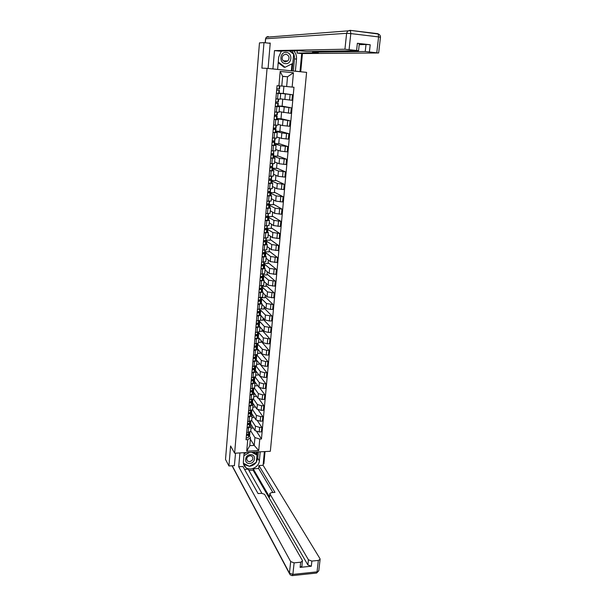 <?xml version="1.0" encoding="UTF-8"?>
<svg xmlns="http://www.w3.org/2000/svg" width="606" height="606" viewBox="0 0 606 606"><rect width="100%" height="100%" fill="white"/><g stroke="black" fill="none" stroke-linecap="round" stroke-linejoin="round"><path stroke-width="0.91" d="M300.727 71.766L302.439 53.548M234.628 453.212L270.344 451.281L306.598 72.364L267.064 68.364L234.628 453.212L230.598 445.963L228.939 465.969L225.515 459.446L259.474 42.867L263.989 42.632L261.883 68.107L267.064 68.364M263.216 463.946L263.875 463.901L265.034 451.568M270.208 43.321L263.989 42.632M228.939 465.969L234.492 465.643M243.87 465.09L244.377 465.06M249.846 423.92L250.642 423.882L255.012 430.661L259.216 431.942L261.391 431.843L261.807 427.306L259.633 427.404L255.421 426.132L251.672 420.39M249.755 424.412L251.104 426.775L248.581 427.889L248.18 432.449L250.702 431.283M248.18 432.449L246.672 432.525M257.489 420.844L261.807 427.306M251.914 417.67L254.255 417.345M248.581 427.889L247.074 427.957M250.763 413.353L251.581 413.322L255.982 419.928L260.201 421.185L262.383 421.094L262.807 416.527L260.618 416.617L256.391 415.368L252.611 409.77M247.619 421.715L251.657 420.519M258.254 409.944L262.807 416.527M252.846 407.126L255.179 407.043L255.217 406.611M250.702 413.671L252.066 415.981L248.021 417.117M251.687 402.717L252.52 402.687L256.952 409.126L261.194 410.353L263.383 410.277L263.807 405.672L261.618 405.755L257.368 404.528L253.513 399.013M248.574 410.83L252.626 409.679M258.997 398.945L263.807 405.672M253.793 396.521L256.133 396.445L256.186 395.794M251.657 402.869L253.028 405.111L248.983 406.202M252.641 392.006L253.467 391.984L257.936 398.24L262.193 399.452L264.383 399.377L264.814 394.748L262.618 394.817L258.353 393.612L254.391 388.143M249.536 399.869L253.588 398.763M259.701 387.848L264.814 394.748M254.74 385.833L257.088 385.772L257.164 384.908M252.619 391.984L253.997 394.165L249.945 395.21M253.732 381.227L254.429 381.204L258.921 387.287L263.193 388.469L265.398 388.408L265.829 383.742L263.625 383.803L259.345 382.628L255.247 377.174M250.498 388.832L254.565 387.779M260.345 376.614L265.829 383.742M255.694 375.084L258.05 375.023L258.148 373.947M253.588 381.03L254.982 383.143L250.914 384.143M254.846 370.364L255.384 370.357L259.913 376.25L264.208 377.417L266.413 377.364L266.852 372.667L264.64 372.713L260.338 371.561L256.08 366.107M251.475 377.72L255.55 376.712M259.126 363.002L266.852 372.667M256.656 364.251L259.02 364.206L259.133 362.911M254.565 369.993L255.967 372.046L251.884 373.001M255.982 359.441L260.921 365.145L265.231 366.282L267.443 366.236L267.875 361.509L265.663 361.547L261.345 360.418L256.891 354.949M252.452 366.532L256.543 365.57M260.095 352.154L267.875 361.509M257.626 353.351L259.989 353.321L260.125 351.798M255.543 358.888L256.959 360.873L252.869 361.774M257.141 348.435L261.928 353.957L266.254 355.071L268.473 355.033L268.912 350.276L266.693 350.298L262.353 349.2L257.406 343.761M253.437 355.26L257.535 354.351M261.072 341.231L268.912 350.276M258.603 342.375L260.974 342.352L261.133 340.602M256.535 347.7L257.959 349.617L253.861 350.473M258.913 338.057L262.943 342.693L267.284 343.776L269.511 343.753L269.958 338.959L263.375 337.898L258.724 332.649L258.005 332.656M254.437 343.913L258.542 343.057M262.057 330.232L269.958 338.959M259.58 331.33L261.959 331.315L262.14 329.338M257.527 336.436L258.959 338.284L254.853 339.087M256.088 334.777L256.444 335.186M259.966 326.945L263.966 331.346L268.329 332.406L270.564 332.399L271.011 327.566L264.398 326.52L259.716 321.468L258.997 321.468M255.437 332.489L259.55 331.679M263.049 319.165L271.011 327.566M260.572 320.203L262.959 320.195L263.155 317.983M258.527 325.089L259.974 326.876L255.861 327.626M256.899 323.301L257.421 323.877M260.966 315.688L264.996 319.923L269.375 320.96L271.617 320.953L272.064 316.09L265.436 315.059L260.716 310.204L259.989 310.204M256.444 320.975L260.565 320.218M264.049 308.015L272.064 316.09M261.36 308.999L263.958 309.007L264.178 306.56M259.535 313.666L260.997 315.378L256.868 316.082M257.701 311.742L258.406 312.484M261.974 304.356L266.034 308.416L270.435 309.431L272.677 309.439L273.132 304.538L266.473 303.523L261.716 298.864L260.997 298.856M257.459 309.386L261.595 308.681M265.057 296.788L273.132 304.538M258.27 300.061L260.527 299.781L261.034 297.682L264.966 297.735L265.208 295.054M260.55 302.167L262.027 303.803L257.891 304.454M258.626 300.243L259.383 300.993M262.989 292.94L267.079 296.826L273.753 297.834L274.207 292.903L267.519 291.903L262.731 287.449L262.004 287.433M258.482 297.713L262.625 297.061M266.064 285.494L274.207 292.903M261.997 286.343L265.981 286.388L266.246 283.464M261.572 290.577L263.057 292.145L258.913 292.743M259.633 288.736L260.292 289.365M264.011 281.449L268.132 285.161L274.829 286.146L275.283 281.176L268.579 280.199L263.746 275.95L263.019 275.935M259.512 285.949L263.663 285.358M267.087 274.109L275.283 281.176M262.966 274.897L267.011 274.965L267.291 271.791M262.603 278.911L264.102 280.404L259.944 280.949M260.648 277.154L261.163 277.624M265.042 269.875L269.193 273.404L275.912 274.382L276.374 269.375L269.64 268.405L264.777 264.368L264.042 264.352M260.542 274.109L264.708 273.571M268.11 262.656L276.374 269.375M264.034 263.368L268.041 263.459L268.344 260.035M263.64 267.155L265.155 268.579L260.989 269.072M266.072 258.217L270.253 261.572L277.003 262.527L277.472 257.482L270.708 256.535L265.807 252.71L265.072 252.687M261.587 262.178L265.761 261.694M269.14 251.119L277.472 257.482M265.155 251.77L269.079 251.869L269.405 248.195M264.686 255.323L266.208 256.671L262.034 257.103M267.117 246.475L271.329 249.649L278.109 250.589L278.578 245.506L271.791 244.574L266.11 240.938M262.64 250.164L266.822 249.763L267.276 244.672L263.087 245.051M270.185 239.499L278.578 245.506M266.185 240.082L270.117 240.203L270.473 236.272M265.739 243.4L267.276 244.672M268.163 234.651L272.412 237.635L279.214 238.559L279.684 233.446L272.874 232.53L267.155 229.113M263.701 238.06L267.897 237.711L268.352 232.59L264.155 232.916M271.23 227.795L279.684 233.446M267.223 228.31L271.17 228.454L271.549 224.265M266.799 231.394L268.352 232.59M269.223 222.743L273.503 225.546L280.336 226.447L280.805 221.296L273.965 220.402L268.208 217.198M264.769 225.871L268.973 225.561M272.283 216.016L280.805 221.296M268.276 216.456L272.23 216.622L272.632 212.168M267.867 219.304L269.428 220.417L265.223 220.682M270.291 210.752L274.601 213.357L281.457 214.244L281.934 209.055L275.071 208.176L269.269 205.199M265.845 213.585L270.056 213.357L270.518 208.153L266.299 208.366M273.351 204.146L281.934 209.055M269.329 204.517L273.298 204.699L273.723 199.988M268.943 207.123L270.518 208.153M271.359 198.677L275.707 201.086L282.593 201.957L283.078 196.73L276.177 195.867L270.337 193.109M266.928 201.215L271.155 201.04L271.617 195.806L267.39 195.958M274.42 192.2L283.078 196.73M270.39 192.496L274.374 192.7L274.821 187.708M270.026 194.852L271.617 195.806M272.442 186.512L276.821 188.724L283.737 189.572L284.222 184.307L277.298 183.466L271.412 180.936M268.019 188.754L272.253 188.625M275.495 180.164L284.222 184.307M271.458 180.391L275.457 180.611L275.927 175.354M271.117 182.497L272.723 183.36L268.481 183.451M273.533 174.255L277.949 176.27L284.881 177.103L285.373 171.801L278.427 170.975L272.495 168.673M269.117 176.202L273.367 176.134M276.578 168.044L285.373 171.801M272.541 168.195L276.548 168.438L277.04 162.9M272.215 170.044L273.836 170.831L269.587 170.862M274.624 161.916L279.078 163.726L286.04 164.537L286.532 159.196L279.555 158.393L273.586 156.325M270.223 163.552L274.48 163.559L274.957 158.204L270.7 158.174M277.677 155.833L286.532 159.196M273.624 155.909L277.646 156.174L278.169 150.356M273.314 157.499L274.957 158.204M275.73 149.485L280.214 151.083L287.214 151.879L287.706 146.5L280.699 145.713L274.685 143.887M271.344 150.811L275.609 150.871L276.086 145.478L271.814 145.387M278.775 143.539L287.706 146.5M274.715 143.539L278.752 143.827L279.298 137.714M274.427 144.864L276.086 145.478M276.844 136.956L281.366 138.357L288.388 139.13L288.888 133.706L281.851 132.941L275.791 131.358M272.465 137.971L276.745 138.092L277.222 132.669L272.942 132.509M279.881 131.154L288.888 133.706M275.821 131.078L279.866 131.381L280.434 124.987M275.548 132.138L277.222 132.669M277.965 124.344L282.525 125.525L289.57 126.283L290.077 120.821L276.912 118.731M273.601 125.033L277.881 125.23L278.374 119.753L274.079 119.534M281.002 118.685L290.077 120.821M276.927 118.526L280.987 118.852L281.585 112.163M276.677 119.314L278.374 119.753M279.093 111.633L290.766 113.337L291.274 107.838L278.033 106.02M274.738 111.996L279.033 112.261L279.525 106.747L275.222 106.459M282.123 106.118L291.274 107.838M278.048 105.876L282.116 106.232L282.744 99.24M277.798 106.391L279.525 106.747M280.23 98.831L291.971 100.301L292.478 94.748L279.161 93.21M275.889 98.869L280.199 99.195L280.692 93.635L276.381 93.279M283.26 93.46L292.478 94.748M279.169 93.142L283.252 93.513L283.911 86.219M278.896 93.369L280.692 93.635M278.752 106.573L278.798 106.08M277.601 119.541L277.669 118.791M276.465 132.403L276.556 131.411M275.336 145.175L275.442 143.94M274.207 157.848L274.344 156.378M273.094 170.438L273.245 168.718M271.988 182.921L272.162 180.982M270.89 195.321L271.087 193.147M269.799 207.631L270.011 205.229M268.716 219.849L268.95 217.228M267.64 231.984L267.897 229.136M266.579 244.029L266.845 240.961M265.519 255.982L265.807 252.71M264.466 267.852L264.777 264.368M263.421 279.639L263.746 275.95M262.383 291.342L262.731 287.449M261.353 302.962L261.716 298.864M260.338 314.506L260.716 310.204M259.323 325.96L259.716 321.468M258.315 337.337L258.724 332.649M257.33 348.435L257.739 343.753M256.353 359.434L256.747 354.995M255.384 370.357L255.747 366.244M254.429 381.204L254.762 377.409M253.467 391.984L253.778 388.499M252.52 402.687L252.8 399.513M251.581 413.322L251.838 410.451M250.642 423.882L250.869 421.314M250.376 439.206L254.225 445.425L254.929 437.577L250.732 430.934M249.551 436.252L249.914 432.101M248.816 435.07L250.505 437.797L249.808 445.66L254.225 445.425L258.724 450.553L246.718 451.197L247.733 439.661L250.505 437.797M282.646 76.401L287.524 76.773L282.654 76.295L281.782 86.075L277.048 85.651L246.044 439.744L247.733 439.661M278.911 85.825L280.177 71.425L293.455 72.758L292.137 87.075L286.646 86.529L287.524 76.773L293.455 72.758M254.929 437.577L259.785 439.07L261.459 438.994L293.978 87.249L292.137 87.075M259.785 439.07L258.724 450.553M281.79 85.984L286.646 86.529M256.717 431.654L261.459 438.994M250.982 428.139L253.3 428.041M246.718 451.197L249.808 445.66M282.654 76.295L280.177 71.425M248.968 432.373L248.695 433.881L246.506 434.441M247.725 434.441L247.627 434.949L246.437 435.199M249.096 433.442L248.369 437.517L246.187 438.085M249.081 432.351L248.589 435.047L246.407 435.608M249.93 421.571L249.642 423.124L247.453 423.662M248.672 423.67L248.574 424.208L247.384 424.442M250.036 422.821L249.316 426.791L247.127 427.336M250.051 421.549L249.536 424.298L247.346 424.844M250.899 410.694L250.596 412.3L248.399 412.815M249.634 412.822L249.528 413.383L248.331 413.61M250.982 412.133L250.27 415.981L248.074 416.511M251.02 410.679L250.49 413.481L248.293 414.004M260.201 451.826L259.368 460.893C259.073 467.021 250.263 471.347 245.778 467.529C244.013 466.105 243.211 464.196 243.354 461.825L244.157 452.697M239.915 452.924L238.726 466.749L242.953 466.499L258.065 493.572L261.618 493.314L264.549 494.314L302.371 560.406L301.932 566.216L300.106 567.367L311.31 566.216L307.856 564.936L253.096 470.18L248.915 470.43M261.89 493.307L248.18 469.142L244.544 469.362M253.096 470.18L253.217 468.832L258.664 468.499L258.936 465.544L263.095 465.294L319.968 558.649L320.112 559.346L318.347 560.429L311.885 561.073L311.31 566.216M264.375 451.599L263.095 465.294M238.726 466.749L290.668 561.573L294.115 562.86L300.667 562.201L302.5 561.065M307.856 564.936L308.431 559.8L269.897 493.928L269.806 493.511L271.48 492.617L274.995 492.367L258.936 465.544M308.431 559.8L311.885 561.073M243.953 465.279L244.491 465.249M234.37 465.65L235.545 453.167M269.897 493.928L269.594 497.064L253.217 468.832M269.594 497.064L269.799 493.564M272.92 492.519L258.664 468.499M258.368 451.924L257.785 458.287L259.368 460.893M243.567 464.234L249.316 466.279M249.49 466.264C252.24 465.923 254.475 464.628 256.194 462.386M256.323 462.196L257.785 458.287M256.959 455.038L257.239 451.985M249.18 466.219L243.377 463.234M256.368 454.061L256.55 452.023M276.306 69.296L272.927 68.895L274.495 50.593L344.935 49.222L346.617 33.315L265.625 38.754L265.292 42.776M277.624 69.364L278.699 57.1L281.328 51.071M291.653 50.896C293.743 53.116 294.675 55.805 294.455 58.971L296.516 58.994C296.735 55.805 295.796 53.093 293.698 50.859M296.516 58.994L295.387 71.16L300.008 71.629L301.697 53.548L297.061 53.048L318.264 52.851L312.688 52.131L365.236 51.502L366.024 44.465L370.205 44.761L357.366 43.284L359.328 43.617L358.555 50.684L344.935 49.222M297.273 50.798L297.061 53.048M358.555 50.684L306.666 51.472L299.243 50.768L279.222 51.109L274.495 50.593M271.624 68.826L272.927 68.895M298.584 71.553L300.008 71.629M293.986 71.084L295.387 71.16M301.697 53.548L378.386 52.98L365.236 51.502M268.61 43.147L270.231 43.064L268.079 68.47M359.214 44.685L366.024 44.465M294.455 58.971L293.349 71.023M292.107 70.894L292.789 63.433M293.637 54.176L289.645 50.927M291.342 70.819L291.978 63.835M249.657 463.438C255.527 463.31 256.361 454.159 250.437 454.682C244.529 454.803 243.726 464.007 249.657 463.438M249.551 461.666C252.914 460.53 253.702 458.697 251.922 456.174L250.081 455.682C246.748 456.788 245.938 458.606 247.649 461.136L249.551 461.666M244.051 453.864L246.278 452.584M253.21 452.205L256.186 453.758L256.974 455.061L256.315 462.31L249.399 466.317L243.377 463.226M243.892 455.697L249.619 452.402M251.672 452.288L256.974 455.061M285.396 63.6C291.918 64.554 292.986 52.904 286.388 52.449C279.813 51.472 278.798 63.206 285.396 63.6M285.252 61.842L287.888 60.926C289.888 57.775 289.236 55.54 285.934 54.214L283.229 55.184C281.305 58.343 281.979 60.562 285.252 61.842M289.501 50.934L293.652 54.192L292.812 63.425L285.062 67.274L284.07 67.228L278.207 62.706M280.828 51.654L282.032 51.063M285.062 67.274L278.268 62.024M251.876 399.748L251.558 401.392L249.354 401.892M250.596 401.899L250.483 402.49L249.286 402.702M251.929 401.369L251.232 405.103L249.028 405.611M252.005 399.725L251.452 402.589L249.255 403.088M252.861 388.719L252.528 390.415L250.323 390.893M251.573 390.9L251.445 391.521L250.248 391.726M252.891 390.529L252.202 394.158L249.99 394.635M252.99 388.704L252.422 391.62L250.217 392.09M253.853 377.621L253.505 379.364L251.293 379.81M252.55 379.826L252.422 380.477L251.217 380.666M253.853 379.621L253.172 383.128L250.96 383.583M253.99 377.599L253.399 380.568L251.187 381.022M254.853 366.441L254.49 368.228L252.27 368.66M253.535 368.675L253.399 369.349L252.187 369.531M254.823 368.637L254.149 372.023L251.937 372.455M254.815 368.751L255.02 366.418L254.376 369.448L252.157 369.88M255.861 355.184L255.474 357.025L253.247 357.426M254.528 357.449L254.384 358.154L253.172 358.32M255.8 357.57L255.141 360.843L252.914 361.252M255.793 357.684L256.012 355.161L255.368 358.244L253.141 358.654M256.876 343.844L256.474 345.731L254.24 346.117M255.535 346.14L255.376 346.874L254.156 347.033M257.012 343.829L256.361 346.965L254.134 347.352M256.785 346.435L256.133 349.579L253.906 349.965M257.898 332.429L257.474 334.368L255.24 334.724M256.543 334.754L256.376 335.512L255.156 335.663M257.951 332.421L257.368 335.61L255.126 335.966M257.777 335.216L257.133 338.239L254.899 338.602M258.936 320.93L258.482 322.922L256.24 323.248M257.558 323.286L257.376 324.074L256.156 324.21M258.906 321.044L258.376 324.172L256.133 324.505M258.777 323.922L258.141 326.816L255.899 327.157M259.982 309.348L259.504 311.393L257.255 311.696M258.588 311.734L258.391 312.552L257.171 312.681M258.504 312.075L257.853 311.749M259.906 309.658L259.391 312.651L257.141 312.961M259.777 312.552L259.156 315.317L256.906 315.635M259.618 300.099L259.413 300.947L258.186 301.068M259.489 300.629L258.27 300.137M260.913 298.182L260.413 301.046L258.164 301.334M260.792 301.099L260.179 303.735L257.929 304.023M262.095 285.941L261.557 288.085L259.3 288.342M260.663 288.388L260.436 289.267L259.209 289.365M260.482 289.092L259.27 288.638M261.921 286.63L261.444 289.365L259.186 289.623M261.815 289.562L261.209 292.069L258.951 292.334M263.171 274.109L262.595 276.306L260.33 276.541M261.716 276.586L261.474 277.495L260.239 277.586M261.481 277.48L260.285 277.056M262.936 275.003L262.481 277.593L260.216 277.828M262.837 277.949L262.246 280.32L259.982 280.555M264.224 262.254L263.648 264.443L261.375 264.648M262.777 264.701L262.519 265.64L261.277 265.723M262.36 265.731L261.307 265.398M263.958 263.284L263.527 265.739L261.262 265.951M263.875 266.246L263.292 268.488L261.019 268.7M265.269 250.445L264.701 252.497L262.421 252.672M263.845 252.732L263.565 253.702L262.33 253.77M262.989 253.823L262.337 253.649M264.989 251.49L264.587 253.8L262.307 253.982M264.913 254.467L264.337 256.565L262.065 256.755M266.322 238.552L265.761 240.461L263.481 240.612M264.928 240.673L264.625 241.68L263.383 241.733M266.019 239.605L265.648 241.779L263.36 241.93M265.958 242.597L265.398 244.559L263.118 244.718M267.375 226.568L266.829 228.341L264.542 228.462M266.019 228.53L265.686 229.568L264.443 229.606M267.057 227.636L266.716 229.666L264.428 229.788M267.019 230.651L266.466 232.469L264.178 232.598M268.443 214.501L267.905 216.13L265.617 216.221M267.125 216.297L266.761 217.365L265.511 217.395M268.094 215.584L267.791 217.463L265.496 217.562M268.079 218.614L267.541 220.289L265.246 220.395M269.519 202.351L268.996 203.828L266.693 203.896M268.246 203.972L267.844 205.07L266.587 205.086M269.132 203.442L268.875 205.176L266.572 205.245M269.155 206.487L268.625 208.017L266.322 208.093M270.602 190.11L270.087 191.435L267.784 191.473M269.382 191.564L268.928 192.693L267.678 192.693M270.178 191.216L269.965 192.791L267.663 192.837M270.231 194.276L269.715 195.662L267.413 195.708M271.685 177.778L271.185 178.959L268.875 178.967M270.541 179.058L270.026 180.217L268.769 180.209M271.215 178.899L271.571 179.156L271.071 180.323L268.753 180.33M271.314 182.02L271.564 179.164L270.814 183.209L268.503 183.224M272.783 165.393L272.935 163.696L272.299 166.385L269.981 166.362M271.344 166.461L271.132 167.657L269.867 167.627M272.094 166.445L272.67 166.741L272.177 167.756L269.859 167.741M272.412 169.582L271.92 170.665L269.602 170.657M273.889 152.841L273.412 153.712L271.094 153.666M271.087 153.704L272.738 154.136L272.245 155L270.98 154.954M272.041 153.742L273.768 154.235L273.291 155.098L270.973 155.053M273.518 157.106L273.033 158.03L270.715 157.984M275.01 140.259L275.192 138.153L274.541 140.948L272.215 140.872M272.185 141.153L273.844 141.531L273.367 142.243L272.094 142.19M272.192 141.069L274.882 141.645L274.42 142.349L272.086 142.266M274.624 144.561L274.882 141.645L274.162 145.296L271.829 145.228M276.124 127.54L275.677 128.093L273.344 127.98M273.291 128.502L274.965 128.843L274.495 129.396L273.223 129.328M273.298 128.434L276.003 128.949L275.556 129.502L273.215 129.389M276.003 128.949L275.291 132.472L272.958 132.373M277.26 114.761L277.487 112.224L277.26 114.761L274.48 114.996M274.412 115.761L276.086 116.057L274.359 116.367M274.412 115.716L277.139 116.155L274.351 116.413M276.874 119.117L277.139 116.155L276.874 119.117L276.427 119.549L274.094 119.42M278.396 101.861L275.624 101.906M278.025 99.058L275.889 98.876M275.533 102.929L277.222 103.171L275.503 103.315L278.268 103.278L275.533 102.899M278.01 106.262L278.268 103.278L278.01 106.262L275.23 106.368M279.533 85.878L278.412 85.779M279.548 88.877L279.813 85.9L279.548 88.877L276.775 88.726M276.381 93.218L279.154 93.301L279.419 90.302L276.654 90.158M279.154 93.301L279.419 90.302L276.654 90.165M285.358 94.044L284.858 99.581M284.184 107.103L283.684 112.602M283.017 120.071L282.525 125.525M281.851 132.941L281.366 138.357M280.699 145.713L280.214 151.083M279.555 158.393L279.078 163.726M278.427 170.975L277.949 176.27M277.298 183.466L276.821 188.724M276.177 195.867L275.707 201.086M275.071 208.176L274.601 213.357M273.965 220.402L273.503 225.546M272.874 232.53L272.412 237.635M271.791 244.574L271.329 249.649M270.708 256.535L270.253 261.572M269.64 268.405L269.193 273.404M268.579 280.199L268.132 285.161M267.519 291.903L267.079 296.826M266.473 303.523L266.034 308.416M265.436 315.059L264.996 319.923M264.398 326.52L263.966 331.346M263.375 337.898L262.943 342.693M262.353 349.2L261.928 353.957M261.345 360.418L260.921 365.145M260.338 371.561L259.913 376.25M259.345 382.628L258.921 387.287M258.353 393.612L257.936 398.24M257.368 404.528L256.952 409.126M256.391 415.368L255.982 419.928M255.421 426.132L255.012 430.661M276.874 106.595L276.381 112.14M275.722 119.662L275.238 125.162M274.579 132.631L274.101 138.085M273.442 145.501L272.965 150.917M272.321 158.272L271.844 163.65M271.208 170.953L270.738 176.293M270.094 183.542L269.632 188.837M268.996 196.033L268.534 201.29M267.905 208.434L267.443 213.653M266.822 220.751L266.367 225.932M265.746 232.969L265.292 238.113M264.678 245.097L264.224 250.21M263.618 257.141L263.171 262.216M262.565 269.102L262.118 274.132M261.519 280.972L261.08 285.971M260.482 292.759L260.042 297.72M259.451 304.462L259.02 309.386M258.429 316.082L257.997 320.975M257.414 327.619L256.982 332.474M256.406 339.072L255.982 343.897M255.399 350.45L254.982 355.237M254.406 361.744L253.99 366.501M253.422 372.963L253.005 377.682M252.437 384.098L252.028 388.787M251.467 395.165L251.058 399.816M250.498 406.149L250.089 410.77M249.536 417.057L249.134 421.647M278.033 93.43L277.54 99.013M288.903 107.633L288.395 113.14M287.714 120.632L287.214 126.101M286.532 133.532L286.032 138.956M285.358 146.334L284.865 151.72M284.199 159.045L283.706 164.393M283.04 171.657L282.555 176.967M281.896 184.186L281.411 189.451M280.76 196.617L280.283 201.843M279.631 208.956L279.154 214.153M278.51 221.205L278.033 226.364M277.396 233.371L276.927 238.484M276.291 245.445L275.821 250.52M275.192 257.429L274.73 262.474M274.101 269.329L273.647 274.336M273.018 281.146L272.564 286.115M271.95 292.88L271.496 297.811M270.882 304.523L270.435 309.431M269.821 316.09L269.375 320.96M268.769 327.573L268.329 332.406M267.723 338.981L267.284 343.776M266.693 350.298L266.254 355.071M265.663 361.547L265.231 366.282M264.64 372.713L264.208 377.417M263.625 383.803L263.193 388.469M262.618 394.817L262.193 399.452M261.618 405.755L261.194 410.353M260.618 416.617L260.201 421.185M259.633 427.404L259.216 431.942M290.1 94.536L289.592 100.088M248.695 433.881L248.824 432.396M249.089 433.578L249.195 432.328M248.369 437.517L248.589 435.047M249.642 423.124L249.778 421.594M249.316 426.791L249.536 424.298M250.596 412.3L250.74 410.716M250.27 415.981L250.49 413.481M300.106 567.367L300.667 562.201M294.115 562.86L292.872 574.397L317.036 571.859L318.347 560.429M232.219 465.779L289.448 573.094L290.668 561.573M292.872 574.397L289.448 573.094L290.107 574.791L292.1 575.639L292.872 574.397M318.809 570.625L316.203 573.094L292.493 575.602M350.109 30.338L377.674 33.663L378.242 34.012L378.591 36.905L350.798 33.588L349.094 49.533M356.593 50.374L357.366 43.284M370.205 44.761L369.402 51.813M376.78 52.646L378.591 36.905L380.47 37.269C380.515 35.663 379.765 34.587 378.242 34.012L349.95 30.315L347.511 31.277L346.617 33.315L350.798 33.588L350.473 30.671L266.284 37.216L268.17 36.489L267.678 37.11M312.757 51.381L312.688 52.131M377.894 33.694L379.538 34.762M265.625 38.754L266.284 37.216L265.625 38.754M251.558 401.392L251.702 399.771M251.232 405.103L251.452 402.589M252.528 390.415L252.679 388.749M252.202 394.158L252.422 391.62M253.505 379.364L253.656 377.644M253.172 383.128L253.399 380.568M254.49 368.228L254.641 366.463M254.149 372.023L254.376 369.448M255.474 357.025L255.634 355.207M255.141 360.843L255.368 358.244M256.474 345.731L256.633 343.867M256.777 346.541L257.005 343.958L256.785 346.511M256.133 349.579L256.361 346.965M257.474 334.368L257.641 332.452M258.005 332.686L257.777 335.292L257.997 332.717M257.133 338.239L257.368 335.61M258.482 322.922L258.656 320.953M258.77 324.021L258.997 321.4M258.141 326.816L258.376 324.172M259.504 311.393L259.679 309.371M259.769 312.643L260.004 310.007M259.156 315.317L259.391 312.651M260.527 299.781L260.709 297.705M260.785 301.19L261.019 298.531M260.179 303.735L260.413 301.046M261.557 288.085L261.747 285.964M261.209 292.069L261.444 289.365M262.595 276.306L262.792 274.132M262.83 278.025L263.072 275.336M262.246 280.32L262.481 277.593M263.648 264.443L263.845 262.216M263.868 266.322L264.102 263.61M263.292 268.488L263.527 265.739M264.701 252.497L264.898 250.21M264.905 254.535L265.148 251.808L264.913 254.52M264.337 256.565L264.587 253.8M265.761 240.461L265.966 238.12M265.398 244.559L265.648 241.779M266.829 228.341L267.041 225.94M267.011 230.712L267.254 227.939L267.019 230.697M266.466 232.469L266.716 229.666M267.905 216.13L268.125 213.676M268.329 215.865L268.079 218.652L268.322 215.88M267.541 220.289L267.791 217.463M269.511 202.404L269.609 201.313L269.519 202.389M268.996 203.828L269.215 201.313M269.147 206.54L269.397 203.73L269.155 206.525M268.625 208.017L268.875 205.176M270.594 190.155L270.708 188.867L270.602 190.14M270.087 191.435L270.314 188.867M270.223 194.321L270.473 191.496L270.231 194.314M269.715 195.662L269.965 192.791M271.685 177.816L271.814 176.331L271.693 177.808M271.185 178.959L271.42 176.323M270.814 183.209L271.071 180.323M272.299 166.385L272.533 163.688M272.67 166.741L272.412 169.612L272.662 166.748M271.92 170.665L272.177 167.756M273.412 153.712L273.662 150.955M273.511 157.136L273.768 154.242L273.518 157.128M273.033 158.03L273.291 155.098M274.541 140.948L274.791 138.13M274.162 145.296L274.42 142.349M276.124 127.563L276.328 125.237L276.131 127.555M275.677 128.093L275.935 125.215M275.291 132.472L275.556 129.502M276.821 115.14L277.078 112.193M276.427 119.549L276.692 116.557M278.396 101.869L278.639 99.111L278.396 101.869M277.972 102.088L278.237 99.073M277.578 106.535L277.843 103.512M279.131 88.93L279.404 85.885M278.737 93.415L279.002 90.37M273.836 170.831L273.359 176.141M272.723 183.36L272.253 188.64M269.428 220.417L268.973 225.576M266.208 256.671L265.761 261.716M265.155 268.579L264.708 273.594M264.102 280.404L263.663 285.381M263.057 292.145L262.618 297.091M262.027 303.803L261.587 308.712M260.997 315.378L260.565 320.256M259.974 326.876L259.55 331.709M258.959 338.284L258.535 343.094M257.959 349.617L257.535 354.389M256.959 360.873L256.535 365.607M255.967 372.046L255.55 376.75M254.982 383.143L254.565 387.817M253.997 394.165L253.588 398.809M253.028 405.111L252.619 409.724M252.066 415.981L251.657 420.556M251.104 426.775L250.702 431.32M249.096 433.54L249.202 432.328M244.271 464.87L245.778 467.529M316.612 573.064L318.794 570.754L320.112 559.346M289.441 573.549L232.037 465.787M378.659 52.942L380.47 37.254M265.193 42.768L265.526 38.784M312.605 51.381L312.529 52.146M246.672 459.439L247.649 461.136M283.199 60.835L287.888 60.926M254.823 368.713L255.02 366.418M255.8 357.654L256.02 355.161M258.77 323.99L259.004 321.377M259.777 312.613L260.012 309.977M260.792 301.159L261.027 298.508M262.837 278.002L263.072 275.313M263.868 266.299L264.11 263.587M275.745 131.881L276.003 128.942"/></g></svg>
